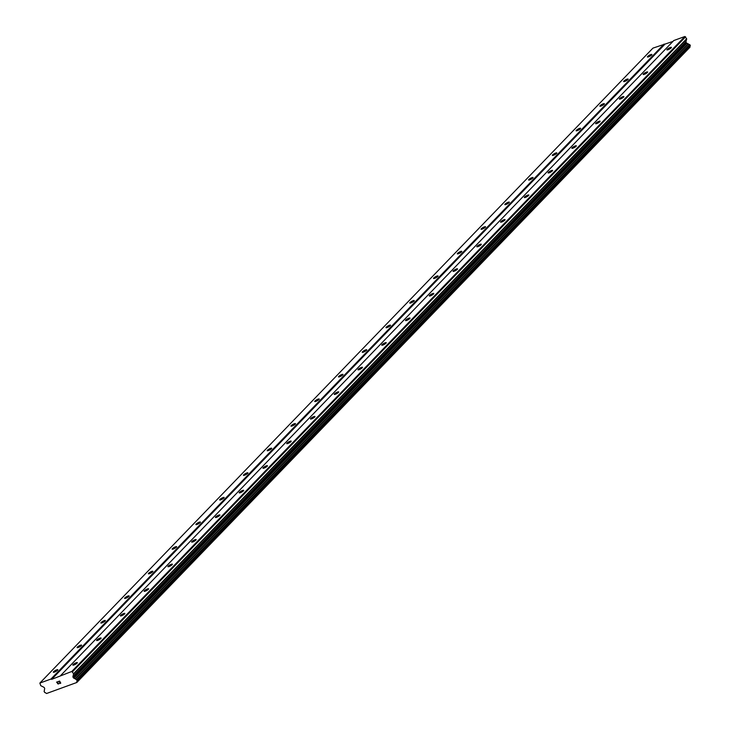 <?xml version="1.0" encoding="UTF-8"?>
<svg xmlns="http://www.w3.org/2000/svg" width="730" height="730" viewBox="0 0 730 730"><rect width="100%" height="100%" fill="white"/><g stroke="black" fill="none" stroke-linecap="round" stroke-linejoin="round"><path stroke-width="1.09" d="M651.644 54.987A2.564 0.557 151.3 0 1 649.235 56.548A2.564 0.557 151.3 0 1 647.4 56.94A2.564 0.557 151.3 0 1 647.656 56.438A2.564 0.557 151.3 0 1 650.074 54.878A2.564 0.557 151.3 0 1 651.899 54.485A2.564 0.557 151.3 0 1 651.644 54.987M627.882 79.597A2.564 0.557 151.3 0 1 625.464 81.158A2.564 0.557 151.3 0 1 623.639 81.55A2.564 0.557 151.3 0 1 623.894 81.048A2.564 0.557 151.3 0 1 626.303 79.488A2.564 0.557 151.3 0 1 628.138 79.096A2.564 0.557 151.3 0 1 627.882 79.597M604.121 104.207A2.564 0.557 151.3 0 1 601.702 105.768A2.564 0.557 151.3 0 1 599.877 106.16A2.564 0.557 151.3 0 1 600.133 105.658A2.564 0.557 151.3 0 1 602.542 104.098A2.564 0.557 151.3 0 1 604.376 103.706A2.564 0.557 151.3 0 1 604.121 104.207M580.359 128.818A2.564 0.557 151.3 0 1 577.941 130.378A2.564 0.557 151.3 0 1 576.116 130.77A2.564 0.557 151.3 0 1 576.362 130.268A2.564 0.557 151.3 0 1 578.78 128.708A2.564 0.557 151.3 0 1 580.606 128.316A2.564 0.557 151.3 0 1 580.359 128.818M556.598 153.428A2.564 0.557 151.3 0 1 554.18 154.988A2.564 0.557 151.3 0 1 552.355 155.38A2.564 0.557 151.3 0 1 552.601 154.879A2.564 0.557 151.3 0 1 555.019 153.318A2.564 0.557 151.3 0 1 556.844 152.926A2.564 0.557 151.3 0 1 556.598 153.428M532.827 178.038A2.564 0.557 151.3 0 1 530.418 179.598A2.564 0.557 151.3 0 1 528.584 179.991A2.564 0.557 151.3 0 1 528.839 179.489A2.564 0.557 151.3 0 1 531.258 177.928A2.564 0.557 151.3 0 1 533.082 177.536A2.564 0.557 151.3 0 1 532.827 178.038M509.065 202.648A2.564 0.557 151.3 0 1 506.656 204.208A2.564 0.557 151.3 0 1 504.822 204.601A2.564 0.557 151.3 0 1 505.078 204.099A2.564 0.557 151.3 0 1 507.496 202.538A2.564 0.557 151.3 0 1 509.321 202.146A2.564 0.557 151.3 0 1 509.065 202.648M485.304 227.258A2.564 0.557 151.3 0 1 482.895 228.819A2.564 0.557 151.3 0 1 481.061 229.22A2.564 0.557 151.3 0 1 481.316 228.709A2.564 0.557 151.3 0 1 483.734 227.149A2.564 0.557 151.3 0 1 485.56 226.756A2.564 0.557 151.3 0 1 485.304 227.258M461.543 251.868A2.564 0.557 151.3 0 1 459.124 253.438A2.564 0.557 151.3 0 1 457.299 253.83A2.564 0.557 151.3 0 1 457.555 253.319A2.564 0.557 151.3 0 1 459.964 251.759A2.564 0.557 151.3 0 1 461.798 251.366A2.564 0.557 151.3 0 1 461.543 251.868M437.781 276.478A2.564 0.557 151.3 0 1 435.363 278.048A2.564 0.557 151.3 0 1 433.538 278.44A2.564 0.557 151.3 0 1 433.793 277.929A2.564 0.557 151.3 0 1 436.202 276.369A2.564 0.557 151.3 0 1 438.036 275.976A2.564 0.557 151.3 0 1 437.781 276.478M414.019 301.088A2.564 0.557 151.3 0 1 411.601 302.658A2.564 0.557 151.3 0 1 409.776 303.05A2.564 0.557 151.3 0 1 410.023 302.539A2.564 0.557 151.3 0 1 412.441 300.979A2.564 0.557 151.3 0 1 414.266 300.587A2.564 0.557 151.3 0 1 414.019 301.088M390.258 325.699A2.564 0.557 151.3 0 1 387.84 327.268A2.564 0.557 151.3 0 1 386.015 327.66A2.564 0.557 151.3 0 1 386.261 327.149A2.564 0.557 151.3 0 1 388.679 325.589A2.564 0.557 151.3 0 1 390.504 325.197A2.564 0.557 151.3 0 1 390.258 325.699M366.487 350.309A2.564 0.557 151.3 0 1 364.078 351.878A2.564 0.557 151.3 0 1 362.244 352.271A2.564 0.557 151.3 0 1 362.5 351.769A2.564 0.557 151.3 0 1 364.918 350.199A2.564 0.557 151.3 0 1 366.743 349.807A2.564 0.557 151.3 0 1 366.487 350.309M342.726 374.919A2.564 0.557 151.3 0 1 340.317 376.488A2.564 0.557 151.3 0 1 338.483 376.881A2.564 0.557 151.3 0 1 338.738 376.379A2.564 0.557 151.3 0 1 341.156 374.809A2.564 0.557 151.3 0 1 342.981 374.417A2.564 0.557 151.3 0 1 342.726 374.919M318.964 399.529A2.564 0.557 151.3 0 1 316.555 401.099A2.564 0.557 151.3 0 1 314.721 401.491A2.564 0.557 151.3 0 1 314.977 400.989A2.564 0.557 151.3 0 1 317.395 399.42A2.564 0.557 151.3 0 1 319.22 399.027A2.564 0.557 151.3 0 1 318.964 399.529M295.203 424.139A2.564 0.557 151.3 0 1 292.785 425.709A2.564 0.557 151.3 0 1 290.96 426.101A2.564 0.557 151.3 0 1 291.215 425.599A2.564 0.557 151.3 0 1 293.624 424.03A2.564 0.557 151.3 0 1 295.458 423.637A2.564 0.557 151.3 0 1 295.203 424.139M271.441 448.749A2.564 0.557 151.3 0 1 269.023 450.319A2.564 0.557 151.3 0 1 267.198 450.711A2.564 0.557 151.3 0 1 267.454 450.209A2.564 0.557 151.3 0 1 269.863 448.64A2.564 0.557 151.3 0 1 271.697 448.247A2.564 0.557 151.3 0 1 271.441 448.749M247.68 473.359A2.564 0.557 151.3 0 1 245.262 474.929A2.564 0.557 151.3 0 1 243.437 475.321A2.564 0.557 151.3 0 1 243.683 474.819A2.564 0.557 151.3 0 1 246.101 473.25A2.564 0.557 151.3 0 1 247.926 472.858A2.564 0.557 151.3 0 1 247.68 473.359M223.918 497.97A2.564 0.557 151.3 0 1 221.5 499.539A2.564 0.557 151.3 0 1 219.675 499.931A2.564 0.557 151.3 0 1 219.922 499.43A2.564 0.557 151.3 0 1 222.34 497.86A2.564 0.557 151.3 0 1 224.165 497.468A2.564 0.557 151.3 0 1 223.918 497.97M200.148 522.58A2.564 0.557 151.3 0 1 197.739 524.149A2.564 0.557 151.3 0 1 195.905 524.542A2.564 0.557 151.3 0 1 196.16 524.04A2.564 0.557 151.3 0 1 198.578 522.47A2.564 0.557 151.3 0 1 200.403 522.078A2.564 0.557 151.3 0 1 200.148 522.58M176.386 547.199A2.564 0.557 151.3 0 1 173.977 548.759A2.564 0.557 151.3 0 1 172.143 549.152A2.564 0.557 151.3 0 1 172.399 548.65A2.564 0.557 151.3 0 1 174.817 547.08A2.564 0.557 151.3 0 1 176.642 546.688A2.564 0.557 151.3 0 1 176.386 547.199M152.625 571.809A2.564 0.557 151.3 0 1 150.216 573.369A2.564 0.557 151.3 0 1 148.382 573.762A2.564 0.557 151.3 0 1 148.637 573.26A2.564 0.557 151.3 0 1 151.055 571.69A2.564 0.557 151.3 0 1 152.88 571.298A2.564 0.557 151.3 0 1 152.625 571.809M128.863 596.419A2.564 0.557 151.3 0 1 126.445 597.98A2.564 0.557 151.3 0 1 124.62 598.372A2.564 0.557 151.3 0 1 124.876 597.87A2.564 0.557 151.3 0 1 127.285 596.301A2.564 0.557 151.3 0 1 129.119 595.908A2.564 0.557 151.3 0 1 128.863 596.419M105.102 621.029A2.564 0.557 151.3 0 1 102.684 622.59A2.564 0.557 151.3 0 1 100.859 622.982A2.564 0.557 151.3 0 1 101.114 622.48A2.564 0.557 151.3 0 1 103.523 620.92A2.564 0.557 151.3 0 1 105.357 620.518A2.564 0.557 151.3 0 1 105.102 621.029M81.34 645.639A2.564 0.557 151.3 0 1 78.922 647.2A2.564 0.557 151.3 0 1 77.097 647.592A2.564 0.557 151.3 0 1 77.344 647.09A2.564 0.557 151.3 0 1 79.762 645.53A2.564 0.557 151.3 0 1 81.587 645.128A2.564 0.557 151.3 0 1 81.34 645.639M57.579 670.25A2.564 0.557 151.3 0 1 55.161 671.81A2.564 0.557 151.3 0 1 53.336 672.202A2.564 0.557 151.3 0 1 53.582 671.7A2.564 0.557 151.3 0 1 56 670.14A2.564 0.557 151.3 0 1 57.825 669.748A2.564 0.557 151.3 0 1 57.579 670.25M671.153 47.879A2.564 0.557 151.3 0 1 668.735 49.439A2.564 0.557 151.3 0 1 666.91 49.832A2.564 0.557 151.3 0 1 667.165 49.33A2.564 0.557 151.3 0 1 669.574 47.769A2.564 0.557 151.3 0 1 671.408 47.377A2.564 0.557 151.3 0 1 671.153 47.879M647.391 72.489A2.564 0.557 151.3 0 1 644.973 74.049A2.564 0.557 151.3 0 1 643.148 74.451A2.564 0.557 151.3 0 1 643.404 73.94A2.564 0.557 151.3 0 1 645.813 72.379A2.564 0.557 151.3 0 1 647.647 71.987A2.564 0.557 151.3 0 1 647.391 72.489M623.63 97.099A2.564 0.557 151.3 0 1 621.212 98.66A2.564 0.557 151.3 0 1 619.387 99.061A2.564 0.557 151.3 0 1 619.633 98.55A2.564 0.557 151.3 0 1 622.051 96.99A2.564 0.557 151.3 0 1 623.876 96.597A2.564 0.557 151.3 0 1 623.63 97.099M599.868 121.709A2.564 0.557 151.3 0 1 597.45 123.279A2.564 0.557 151.3 0 1 595.625 123.671A2.564 0.557 151.3 0 1 595.872 123.16A2.564 0.557 151.3 0 1 598.29 121.6A2.564 0.557 151.3 0 1 600.115 121.207A2.564 0.557 151.3 0 1 599.868 121.709M576.098 146.319A2.564 0.557 151.3 0 1 573.689 147.889A2.564 0.557 151.3 0 1 571.864 148.281A2.564 0.557 151.3 0 1 572.11 147.77A2.564 0.557 151.3 0 1 574.528 146.21A2.564 0.557 151.3 0 1 576.353 145.817A2.564 0.557 151.3 0 1 576.098 146.319M552.336 170.929A2.564 0.557 151.3 0 1 549.927 172.499A2.564 0.557 151.3 0 1 548.093 172.891A2.564 0.557 151.3 0 1 548.349 172.38A2.564 0.557 151.3 0 1 550.767 170.82A2.564 0.557 151.3 0 1 552.592 170.428A2.564 0.557 151.3 0 1 552.336 170.929M528.575 195.54A2.564 0.557 151.3 0 1 526.166 197.109A2.564 0.557 151.3 0 1 524.332 197.501A2.564 0.557 151.3 0 1 524.587 196.99A2.564 0.557 151.3 0 1 527.005 195.43A2.564 0.557 151.3 0 1 528.83 195.038A2.564 0.557 151.3 0 1 528.575 195.54M504.813 220.15A2.564 0.557 151.3 0 1 502.395 221.719A2.564 0.557 151.3 0 1 500.57 222.112A2.564 0.557 151.3 0 1 500.826 221.61A2.564 0.557 151.3 0 1 503.235 220.04A2.564 0.557 151.3 0 1 505.069 219.648A2.564 0.557 151.3 0 1 504.813 220.15M481.052 244.76A2.564 0.557 151.3 0 1 478.634 246.329A2.564 0.557 151.3 0 1 476.809 246.722A2.564 0.557 151.3 0 1 477.064 246.22A2.564 0.557 151.3 0 1 479.473 244.65A2.564 0.557 151.3 0 1 481.307 244.258A2.564 0.557 151.3 0 1 481.052 244.76M457.29 269.37A2.564 0.557 151.3 0 1 454.872 270.94A2.564 0.557 151.3 0 1 453.047 271.332A2.564 0.557 151.3 0 1 453.293 270.83A2.564 0.557 151.3 0 1 455.712 269.26A2.564 0.557 151.3 0 1 457.537 268.868A2.564 0.557 151.3 0 1 457.29 269.37M433.529 293.98A2.564 0.557 151.3 0 1 431.111 295.55A2.564 0.557 151.3 0 1 429.286 295.942A2.564 0.557 151.3 0 1 429.532 295.44A2.564 0.557 151.3 0 1 431.95 293.871A2.564 0.557 151.3 0 1 433.775 293.478A2.564 0.557 151.3 0 1 433.529 293.98M409.758 318.59A2.564 0.557 151.3 0 1 407.349 320.16A2.564 0.557 151.3 0 1 405.524 320.552A2.564 0.557 151.3 0 1 405.77 320.05A2.564 0.557 151.3 0 1 408.189 318.481A2.564 0.557 151.3 0 1 410.014 318.088A2.564 0.557 151.3 0 1 409.758 318.59M385.997 343.2A2.564 0.557 151.3 0 1 383.588 344.77A2.564 0.557 151.3 0 1 381.754 345.162A2.564 0.557 151.3 0 1 382.009 344.66A2.564 0.557 151.3 0 1 384.427 343.091A2.564 0.557 151.3 0 1 386.252 342.698A2.564 0.557 151.3 0 1 385.997 343.2M362.235 367.81A2.564 0.557 151.3 0 1 359.826 369.38A2.564 0.557 151.3 0 1 357.992 369.772A2.564 0.557 151.3 0 1 358.248 369.27A2.564 0.557 151.3 0 1 360.666 367.701A2.564 0.557 151.3 0 1 362.491 367.309A2.564 0.557 151.3 0 1 362.235 367.81M338.474 392.43A2.564 0.557 151.3 0 1 336.055 393.99A2.564 0.557 151.3 0 1 334.23 394.382A2.564 0.557 151.3 0 1 334.486 393.881A2.564 0.557 151.3 0 1 336.895 392.311A2.564 0.557 151.3 0 1 338.729 391.919A2.564 0.557 151.3 0 1 338.474 392.43M314.712 417.04A2.564 0.557 151.3 0 1 312.294 418.6A2.564 0.557 151.3 0 1 310.469 418.993A2.564 0.557 151.3 0 1 310.724 418.491A2.564 0.557 151.3 0 1 313.134 416.921A2.564 0.557 151.3 0 1 314.968 416.529A2.564 0.557 151.3 0 1 314.712 417.04M290.951 441.65A2.564 0.557 151.3 0 1 288.532 443.21A2.564 0.557 151.3 0 1 286.707 443.603A2.564 0.557 151.3 0 1 286.954 443.101A2.564 0.557 151.3 0 1 289.372 441.531A2.564 0.557 151.3 0 1 291.197 441.139A2.564 0.557 151.3 0 1 290.951 441.65M267.189 466.26A2.564 0.557 151.3 0 1 264.771 467.82A2.564 0.557 151.3 0 1 262.946 468.213A2.564 0.557 151.3 0 1 263.192 467.711A2.564 0.557 151.3 0 1 265.611 466.141A2.564 0.557 151.3 0 1 267.435 465.749A2.564 0.557 151.3 0 1 267.189 466.26M243.428 490.87A2.564 0.557 151.3 0 1 241.01 492.431A2.564 0.557 151.3 0 1 239.184 492.823A2.564 0.557 151.3 0 1 239.431 492.321A2.564 0.557 151.3 0 1 241.849 490.761A2.564 0.557 151.3 0 1 243.674 490.359A2.564 0.557 151.3 0 1 243.428 490.87M219.657 515.48A2.564 0.557 151.3 0 1 217.248 517.041A2.564 0.557 151.3 0 1 215.414 517.433A2.564 0.557 151.3 0 1 215.669 516.931A2.564 0.557 151.3 0 1 218.088 515.371A2.564 0.557 151.3 0 1 219.912 514.979A2.564 0.557 151.3 0 1 219.657 515.48M195.895 540.091A2.564 0.557 151.3 0 1 193.486 541.651A2.564 0.557 151.3 0 1 191.652 542.043A2.564 0.557 151.3 0 1 191.908 541.541A2.564 0.557 151.3 0 1 194.326 539.981A2.564 0.557 151.3 0 1 196.151 539.589A2.564 0.557 151.3 0 1 195.895 540.091M172.134 564.701A2.564 0.557 151.3 0 1 169.716 566.261A2.564 0.557 151.3 0 1 167.891 566.653A2.564 0.557 151.3 0 1 168.146 566.152A2.564 0.557 151.3 0 1 170.555 564.591A2.564 0.557 151.3 0 1 172.389 564.199A2.564 0.557 151.3 0 1 172.134 564.701M148.373 589.311A2.564 0.557 151.3 0 1 145.954 590.871A2.564 0.557 151.3 0 1 144.129 591.264A2.564 0.557 151.3 0 1 144.385 590.762A2.564 0.557 151.3 0 1 146.794 589.201A2.564 0.557 151.3 0 1 148.628 588.809A2.564 0.557 151.3 0 1 148.373 589.311M124.611 613.921A2.564 0.557 151.3 0 1 122.193 615.481A2.564 0.557 151.3 0 1 120.368 615.874A2.564 0.557 151.3 0 1 120.614 615.372A2.564 0.557 151.3 0 1 123.032 613.811A2.564 0.557 151.3 0 1 124.857 613.419A2.564 0.557 151.3 0 1 124.611 613.921M100.849 638.531A2.564 0.557 151.3 0 1 98.431 640.091A2.564 0.557 151.3 0 1 96.606 640.484A2.564 0.557 151.3 0 1 96.853 639.982A2.564 0.557 151.3 0 1 99.271 638.421A2.564 0.557 151.3 0 1 101.096 638.029A2.564 0.557 151.3 0 1 100.849 638.531M77.088 663.141A2.564 0.557 151.3 0 1 74.67 664.702A2.564 0.557 151.3 0 1 72.845 665.094A2.564 0.557 151.3 0 1 73.091 664.592A2.564 0.557 151.3 0 1 75.509 663.032A2.564 0.557 151.3 0 1 77.334 662.639A2.564 0.557 151.3 0 1 77.088 663.141M60.563 683.061L60.106 682.221L60.572 683.061L59.586 683.417L60.572 683.061M60.106 682.221L59.568 682.413L60.106 682.212M59.495 682.276L60.024 682.076L59.495 682.276M60.024 682.076L59.568 681.236L60.033 682.076M59.568 681.236L58.583 681.592L59.568 681.236M59.659 683.554L60.772 683.152L59.659 683.554M58.51 681.455L59.623 681.053L60.772 683.152M58.473 683.344L58.528 683.973M57.433 683.389L57.478 682.897L57.433 683.389M57.478 682.897L57.67 681.93L57.487 682.897M57.67 681.93L56.621 682.313L57.67 681.93M56.548 682.167L57.862 681.692L57.588 683.59L58.09 683.964M76.933 682.112L76.915 681.93A1.296 1.04 44 0 1 77.179 680.771L76.504 679.502A1.296 1.04 44 0 1 75.345 678.927L73.885 678.207A1.141 0.912 44 0 1 73.246 677.613L73.082 677.312A1.141 0.912 44 0 1 72.963 676.527L73.566 673.717L71.786 671.454L51.666 679.365L50.954 679.046L39.867 683.079L40.752 685.671L43.718 687.186A1.141 0.912 44 0 1 44.357 687.779L44.521 688.08A1.141 0.912 44 0 1 44.639 688.864L44.32 690.233A1.296 1.04 44 0 1 44.074 691.319L44.776 692.578A1.296 1.04 44 0 1 46.008 693.19L46.574 693.5L76.832 682.477L689.996 46.975A1.296 1.04 44 0 1 690.069 46.017M672.914 41.437L652.948 48.125L39.867 683.079M77.234 680.716L690.288 45.798L689.585 44.548A1.296 1.04 44 0 1 688.427 43.983L686.966 43.262A1.141 0.912 44 0 1 686.328 42.659L686.163 42.358A1.141 0.912 44 0 1 686.045 41.574L686.647 38.772L684.868 36.5L673.79 40.533L60.709 675.487M76.832 682.477L690.005 47.158M50.954 679.046L664.035 44.092M51.666 679.365L664.738 44.42M75.345 678.927L688.427 43.983M75.099 678.763L688.171 43.809M72.498 671.773L685.58 36.828M71.786 671.454L684.868 36.5M76.915 681.93L689.996 46.975M77.225 680.415L690.306 45.461M76.851 679.712L689.923 44.767M76.504 679.502L689.585 44.548M73.885 678.207L686.966 43.262M73.246 677.613L686.328 42.659M73.082 677.312L686.163 42.358M72.963 676.527L686.045 41.574M73.621 674.109L686.702 39.165M73.566 673.717L686.647 38.772M77.207 680.743L690.288 45.798"/></g></svg>
